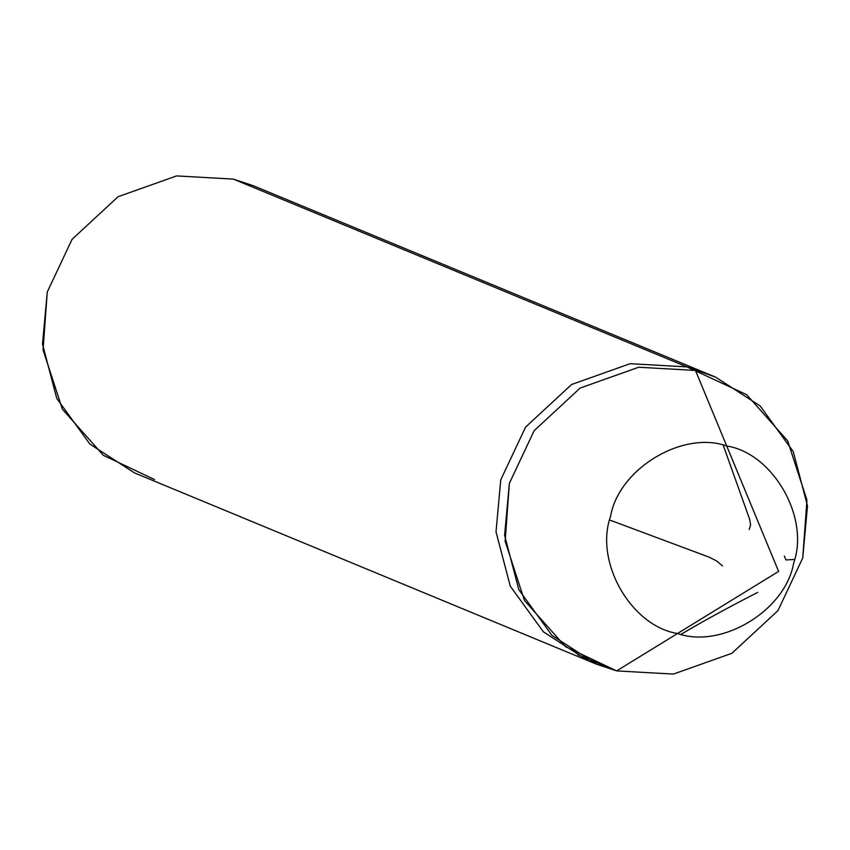 <?xml version="1.0" encoding="UTF-8"?>
<svg xmlns="http://www.w3.org/2000/svg" width="850" height="850" viewBox="0 0 850 850"><rect width="100%" height="100%" fill="white"/><g stroke="black" fill="none" stroke-linecap="round" stroke-linejoin="round"><path stroke-width="1.27" d="M677.514 633.505C721.714 649.219 785.591 610.47 793.677 563.029C809.933 517.682 773.107 453.294 726.707 445.963L778.611 571.402L677.514 633.505C631.114 626.163 594.288 561.786 610.544 516.439C618.63 468.998 682.508 430.249 726.707 445.963C682.508 430.249 618.63 468.998 610.544 516.439C594.288 561.786 631.114 626.163 677.514 633.505L778.611 571.402L726.707 445.963C773.107 453.294 809.933 517.682 793.677 563.029C785.591 610.47 721.714 649.219 677.514 633.505C631.114 626.163 594.288 561.786 610.544 516.439C618.63 468.998 682.508 430.249 726.707 445.963C682.508 430.249 618.63 468.998 610.544 516.439C594.288 561.786 631.114 626.163 677.514 633.505L616.643 670.894L565.409 646.606L524.461 600.493L505.155 541.259L509.362 483.331L534.172 430.652L580.189 388.036L638.701 367.243L695.459 370.43L726.707 445.963C773.107 453.294 809.933 517.682 793.677 563.029C785.591 610.47 721.714 649.219 677.514 633.505C721.714 649.219 785.591 610.47 793.677 563.029C809.933 517.682 773.107 453.294 726.707 445.963L695.459 370.43L638.701 367.243L580.189 388.036L534.172 430.652L509.362 483.331L504.603 535.404L518.84 589.698L551.937 635.364L596.604 664.232L616.643 670.894L677.514 633.505M596.604 664.232L588.03 660.684L543.362 631.816L510.266 586.149L496.017 531.856L500.777 479.783L525.587 427.104L571.614 384.487L630.116 363.694L686.885 366.881L746.693 394.719L787.642 440.831L806.947 500.076L802.74 557.993L777.931 610.672L731.914 653.289L673.402 674.082L616.643 670.894L673.402 674.082L731.914 653.289L777.931 610.672L802.74 557.993L807.5 505.92L793.263 451.626L760.166 405.96L715.498 377.092L686.885 366.881L630.116 363.694L571.614 384.487L525.587 427.104L500.777 479.783L496.017 531.856L510.266 586.149L543.362 631.816L588.03 660.684L592.344 662.394M608.058 667.335L577.734 654.787L608.058 667.335M588.03 660.684L134.502 472.908L89.834 444.04L56.737 398.374L42.5 344.08L47.26 292.007L72.069 239.328L118.086 196.711L176.598 175.918L233.357 179.106L686.885 366.881L706.913 373.543L686.885 366.881L233.357 179.106L176.598 175.918L118.086 196.711L72.069 239.328L47.26 292.007L43.053 349.924L62.358 409.169L103.307 455.281L154.541 479.57M233.357 179.106L253.396 185.768L715.498 377.092M784.348 556.059L785.984 559.948L794.527 559.449M757.669 592.407C729.141 606.974 703.641 620.925 681.169 634.238M722.5 565.898L716.571 560.904L709.112 557.143L609.918 520.115M749.179 529.55L750.614 524.96L749.657 519.339L723.265 445.326"/></g></svg>
